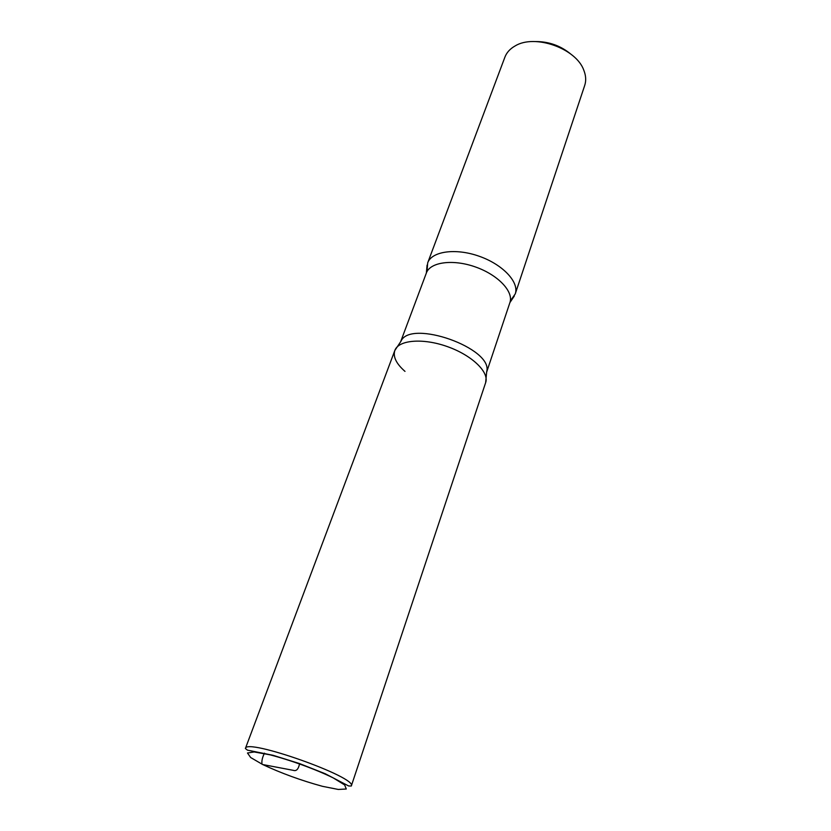 <?xml version="1.0" encoding="UTF-8"?>
<svg xmlns="http://www.w3.org/2000/svg" width="831" height="831" viewBox="0 0 831 831"><rect width="100%" height="100%" fill="white"/><g stroke="black" fill="none" stroke-linecap="round" stroke-linejoin="round"><path stroke-width="1.25" d="M570.752 54.046C560.499 45.653 548.74 41.488 535.486 41.56M511.148 299.804L515.251 293.904L584.712 85.427C586.25 80.721 585.959 75.694 583.85 70.334C576.267 48.395 534.749 33.697 515.054 45.975C510.047 48.811 506.661 52.54 504.895 57.162L427.674 262.897L427.144 270.054M486.686 371.696C493.614 348.334 410.254 318.803 400.926 341.312L394.829 350.485C392.876 356.769 396.273 363.739 404.998 371.384M486.686 371.686L485.647 382.644C489.469 372.205 471.915 355.211 447.317 346.589C422.782 337.812 398.433 339.972 394.829 350.485C398.433 339.972 422.771 337.812 447.317 346.579C471.904 355.211 489.459 372.205 485.647 382.644L351.295 786.022C358.036 777.536 245.488 737.689 245.384 748.513L247.451 750.144L273.077 755.306L299.472 763.544L325.274 773.765L348.636 785.97L351.295 786.022M515.251 293.904C519.427 282.322 502.973 264.58 479.29 256.28C455.668 247.825 431.715 251.263 427.674 262.897M299.565 763.814C298.412 769.226 296.335 771.397 293.333 770.347L262.7 764.541C281.314 773.256 301.269 780.527 322.573 786.344L338.29 789.45L346.288 789.003L344.647 784.942L333.252 777.92C315.915 769.392 290.466 760.105 269.815 754.787L254.182 751.962L247.482 753L250.671 757.529L262.7 764.541M262.025 764.198C261.505 761.051 262.326 757.373 264.507 753.177M514.296 296.044L509.902 302.588C513.838 291.681 498.081 274.895 475.498 266.98C452.978 258.919 430.167 262.045 426.365 273.004L400.729 341.499M509.902 302.588L486.717 371.945M427.061 265.151L426.365 273.004M394.829 350.485L245.384 748.513"/></g></svg>
